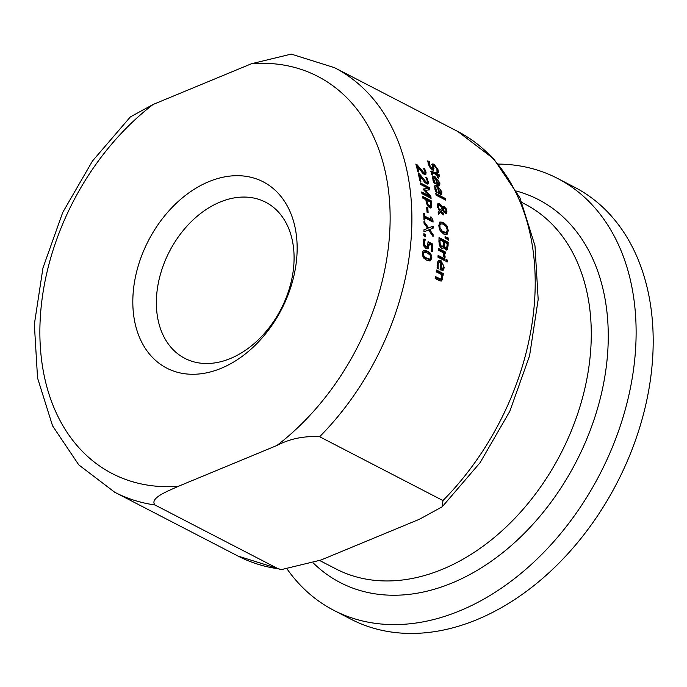 <?xml version="1.0" encoding="UTF-8"?>
<svg xmlns="http://www.w3.org/2000/svg" width="687" height="687" viewBox="0 0 687 687"><rect width="100%" height="100%" fill="white"/><g stroke="black" fill="none" stroke-linecap="round" stroke-linejoin="round"><path stroke-width="1.03" d="M429.152 244.04L428.319 248.239L426 248.522L423.896 246.152L423.244 242.288L423.973 238.947L425.27 239.617A239.042 170.702 117.4 0 1 425.262 239.754L424.3 242.872L424.721 245.156L426.155 246.633L427.529 246.53L428.053 241.644L432.767 244.083A239.042 170.702 117.4 0 1 432.243 251.674L431.17 251.116A239.042 170.702 -62.6 0 0 431.591 245.302L429.152 244.04L428.181 244.435L427.142 248.874M428.113 242.571L431.797 244.478A237.814 169.826 117.4 0 1 431.342 251.21M423.699 239.703L424.308 240.021A237.814 169.826 117.4 0 1 424.3 240.149L423.329 243.267L423.75 245.56L425.184 247.037L426.558 246.934M432.767 244.083L431.797 244.478M427.348 248.634L428.319 248.239L427.658 248.771M426.215 247.191L427.529 246.53M424.721 245.156L423.75 245.56M424.695 240.982L423.724 241.386M425.262 239.754L424.3 240.149M425.27 239.617L424.308 240.021M432.767 176.722L436.297 178.783M439.474 185.361L437.009 184.657A239.042 170.702 -62.6 0 0 435.472 178.302L434.064 178.01L433.626 178.697L435.326 183.549A239.042 170.702 117.4 0 1 435.343 183.644L434.081 182.991L432.518 177.572L433.162 176.387L435.137 176.799L439.886 182.905L439.757 185.172L439.113 185.438M438.916 183.309L438.787 185.576M436.348 178.766A239.042 170.702 117.4 0 1 437.542 183.601L438.804 183.781L438.916 182.33L437.92 180.217L436.348 178.766L435.661 179.049M434.528 182.098L433.806 182.39M434.064 178.01L432.655 179.067M438.598 183.867L436.571 183.996M437.825 184.185L438.804 183.781M437.542 183.601L436.838 183.893M433.652 166.237L432.758 167.035L433.025 170.187M437.215 170.788L437.473 172.154M431.573 164.451L432.947 164.545L434.467 165.739M430.878 168.667L432.509 168.367L431.797 168.221L432.733 167.482L432.767 163.892M427.803 161.814L428.302 162.072A237.814 169.826 117.4 0 1 428.345 162.184L428.087 163.334M432.57 164.038L433.952 164.133L437.928 169.449L438.469 172.669L437.018 171.922A239.042 170.702 -62.6 0 0 436.984 171.802L436.915 169.002L434.648 165.825L432.965 166.091M434.648 165.825L433.755 166.623L433.669 170.196L432.509 169.972L430.225 167.886L428.396 164.365L427.778 160.87L429.298 161.66A239.042 170.702 117.4 0 1 429.341 161.771L428.345 162.184M429.341 161.771L429.409 164.794L431.797 168.221L430.835 168.624M429.298 161.66L428.302 162.072M434.888 185.559L438.443 187.628L437.722 187.929M441.32 194.335L438.83 193.631A239.042 170.702 -62.6 0 0 437.559 187.173L436.133 186.881L435.644 187.637L437.147 192.523A239.042 170.702 117.4 0 1 437.164 192.618L435.91 191.965L434.57 186.512L435.292 185.241L437.301 185.636L441.861 191.819L441.621 194.129L440.942 194.412M440.899 192.223L440.65 194.533M439.981 189.097L438.443 187.628A239.042 170.702 117.4 0 1 439.431 192.549L440.702 192.729L440.899 191.244L439.981 189.097M436.4 191.046L435.661 191.355M436.133 186.881L434.665 188.144M440.487 192.815L438.461 192.953M439.74 193.124L440.702 192.729M439.431 192.549L438.684 192.858M432.089 172.669L431.101 173.081M436.022 173.39A237.814 169.826 117.4 0 1 436.262 174.18L438.229 175.202A237.814 169.826 117.4 0 1 438.358 175.64M430.852 171.441L435.3 173.682L436.288 173.279A239.042 170.702 -62.6 0 0 435.979 172.257L436.941 172.755A239.042 170.702 117.4 0 1 437.241 173.777L439.216 174.79A239.042 170.702 117.4 0 1 439.663 176.31L437.688 175.288A239.042 170.702 117.4 0 1 438.469 178.088L437.516 177.598A239.042 170.702 -62.6 0 0 436.734 174.79L432.192 172.626L432.604 175.056M432.681 175.022A239.042 170.702 117.4 0 1 432.707 175.108L431.668 174.567L431.161 170.994L436.288 173.279M437.688 175.288L436.958 175.589M439.216 174.79L438.229 175.202M437.241 173.777L436.262 174.18M436.941 172.755L436.219 173.055M445.356 198.5A239.042 170.702 117.4 0 1 445.623 200.089L436.073 195.142A239.042 170.702 -62.6 0 0 435.807 193.554L445.356 198.5L444.395 198.895A237.814 169.826 117.4 0 1 444.498 199.505M435.97 194.541L444.395 198.895M443.828 211.957L445.803 211.862L445.107 211.751L446.172 210.772L444.695 208.444L443.905 208.35L442.394 210.042M444.695 208.444L442.943 208.745L443.733 208.848L442.943 208.745L442.256 209.655M439.045 205.413L438.469 207.242L439.792 210.48L442.265 207.998L441.518 206.77L439.311 205.353L437.851 205.963L437.499 206.804M440.358 212.335L438.358 214.284A239.042 170.702 -62.6 0 0 438.177 212.051L439.328 210.952L437.421 206.255L437.447 204.649L438.581 203.378L441.423 205.284L442.6 207.405L443.793 206.512L446 208.376L446.954 211.227L446.284 213.623L444.103 212.36L442.866 209.844L440.951 211.733L443.613 213.271A239.042 170.702 117.4 0 1 443.768 214.971L440.358 212.335L438.315 213.786M442.866 209.844L439.989 212.128L442.651 213.666A237.814 169.826 117.4 0 1 442.72 214.404M440.951 211.733L440.315 212.352M446 211.699L445.743 213.648M442.9 206.916L445.039 208.771M437.825 203.773L440.573 205.842M443.209 209.252L444.094 210.935L443.407 211.218M444.094 210.935L445.107 211.751L444.146 212.146M439.792 210.48L439.182 210.737M443.613 213.271L442.651 213.666M446 208.376L445.124 208.736M442.6 207.405L442.076 207.62M446.722 234.499L443.63 234.044L440.101 230.609L438.77 225.662L439.852 222.038L443.295 222.287L446.902 225.697L448.302 230.6L447.151 234.258L446.241 234.636M443.381 224.117L440.53 223.885L439.852 225.388L440.049 227.818L442.437 231.433L446.37 232.515L447.246 230.059L446.198 226.624L443.381 224.117M440.899 223.661L439.465 224.383L438.881 226.993M447.228 229.741L446.189 234.653M446.902 225.697L445.94 226.092L446.421 227.011M439.826 222.056L442.334 222.682L445.94 226.092M445.21 233.013L446.37 232.515M439.474 229.278L442.66 232.584L445.185 233.03M443.905 246.873L443.003 248.35L441.501 248.265L439.508 245.774L438.924 241.455A239.042 170.702 -62.6 0 0 439.027 237.556L448.173 242.288A239.042 170.702 117.4 0 1 448.079 245.886L446.936 249.982L445.811 249.836L443.905 246.873L442.334 248.514M439.01 238.441L447.211 242.683A237.814 169.826 117.4 0 1 447.117 246.29L446.395 250.034M440.024 239.892A239.042 170.702 117.4 0 1 439.981 241.36L440.255 244.658L441.543 246.332L443.021 245.963L443.347 243.696A239.042 170.702 -62.6 0 0 443.398 241.644L440.024 239.892L439.062 240.295A237.814 169.826 117.4 0 1 439.019 241.755L439.294 245.053L440.582 246.736L442.05 246.358M444.266 247.913L445.751 248.041M444.42 242.167A239.042 170.702 117.4 0 1 444.36 244.22L444.583 246.47L445.734 247.844L446.722 247.638L447.048 245.285A239.042 170.702 -62.6 0 0 447.091 243.55L444.42 242.167L443.459 242.563A237.814 169.826 117.4 0 1 443.398 244.615L443.656 246.977M444.764 248.247L446.722 247.638M440.255 244.658L439.294 245.053M441.595 246.908L443.021 245.963M447.572 249.287L446.61 249.682M448.173 242.288L447.211 242.683M448.611 240.175L445.056 237.942A239.042 170.702 -62.6 0 0 445.056 236.714L448.62 238.166A239.042 170.702 117.4 0 1 448.611 240.175M448.62 238.166L447.658 238.561A237.814 169.826 117.4 0 1 447.658 239.574M445.056 237.504L447.658 238.561M438.023 256.277L443.991 259.36A237.814 169.826 117.4 0 1 443.914 260.261M444.961 258.956A239.042 170.702 117.4 0 1 444.807 260.725L437.945 257.17A239.042 170.702 -62.6 0 0 438.1 255.409L444.961 258.956L443.991 259.36M444.326 253.263L445.133 256.852L445.039 257.539L443.836 256.921A239.042 170.702 -62.6 0 0 443.845 256.826L443.355 252.764L438.486 250.24A239.042 170.702 -62.6 0 0 438.598 248.496L445.459 252.052A239.042 170.702 117.4 0 1 445.356 253.795L443.656 253.546M443.991 255.53L444.171 257.093M445.459 252.052L444.498 252.447A237.814 169.826 117.4 0 1 444.437 253.323M438.546 249.372L444.498 252.447M438.435 268.763A239.042 170.702 117.4 0 1 438.418 268.866L437.164 268.213L437.593 261.97L438.916 260.502L441.157 260.802L444.3 267.578L443.158 270.257L440.024 269.905A239.042 170.702 -62.6 0 0 440.899 262.554L439.294 262.34L437.421 263.739L437.104 267.526L438.083 267.114L438.315 268.806M443.373 266.857L442.179 270.669M438.452 260.785L441.123 261.824L442.729 263.963M440.152 269.021L442.591 268.711L443.364 266.985L443.055 264.589L441.775 263.009A239.042 170.702 117.4 0 1 441.131 268.608L440.152 269.021A237.814 169.826 117.4 0 0 440.633 264.984M441.775 263.009L440.805 263.413M441.131 268.608L442.591 268.711M442.299 268.832L441.604 269.124M439.294 262.34L438.203 263.902L438.083 267.114M442.737 270.515L442.256 270.635M447.314 260.055A239.042 170.702 117.4 0 1 447.134 262.065L445.94 261.438A239.042 170.702 -62.6 0 0 446.112 259.437L447.314 260.055L446.344 260.459A237.814 169.826 117.4 0 1 446.241 261.601M441.793 277.316L440.917 281.129M436.348 270.867L442.342 273.976A237.814 169.826 117.4 0 1 442.196 275.023M435.335 277.505L440.118 279.472M443.33 273.563A239.042 170.702 117.4 0 1 443.072 275.367L442.308 274.972L442.78 278.733L441.449 281.017L439.628 280.777L435.172 278.475A239.042 170.702 -62.6 0 0 435.472 276.646L440.977 279.12L441.758 277.694L441.337 274.474L436.211 271.82A239.042 170.702 -62.6 0 0 436.468 270.008L443.33 273.563L442.342 273.976M442.308 274.972L441.561 275.281M417.103 164.768L424.016 172.901L425.004 172.892L424.987 171.604L423.39 168.306A239.042 170.702 -62.6 0 0 423.372 168.221L424.669 168.899L426.077 172.274L425.785 174.833L424.497 174.592L422.514 173.012L417.301 166.151A239.042 170.702 117.4 0 1 418.855 172.111L417.799 171.561A239.042 170.702 -62.6 0 0 415.807 164.09L417.103 164.768L416.124 165.172L416.949 166.297M422.402 172.901L424.034 173.296M423.037 173.304L425.004 172.892M417.301 166.151L416.485 166.494M425.09 172.652L425.193 174.859M424.669 168.899L423.939 169.2M427.297 181.686L427.297 184.099M424.291 181.883L426.206 182.493M418.435 174.232L419.302 175.417M427.039 178.01L428.456 183.043L427.872 184.064L427.134 184.064L424.6 182.244L419.611 175.288A239.042 170.702 117.4 0 1 420.899 181.359L419.834 180.81A239.042 170.702 -62.6 0 0 418.194 173.201L419.491 173.871L426.146 182.107L427.168 182.089L427.22 180.775L425.76 177.426A239.042 170.702 -62.6 0 0 425.734 177.332L427.039 178.01L426.266 178.328M419.611 175.288L418.752 175.649M425.184 182.51L427.168 182.089M419.491 173.871L418.52 174.275M429.598 196.035L423.742 189.956A239.042 170.702 -62.6 0 0 423.578 188.934L428.379 188.461L420.504 184.382A239.042 170.702 -62.6 0 0 420.221 182.836L429.366 187.568A239.042 170.702 117.4 0 1 429.779 189.835L425.21 190.342L430.766 196.035A239.042 170.702 117.4 0 1 431.093 198.38L421.947 193.648A239.042 170.702 -62.6 0 0 421.715 191.956L429.598 196.035L428.636 196.43L421.852 192.927M423.621 189.234L428.379 188.461M430.766 196.035L429.804 196.43A237.814 169.826 117.4 0 1 430.002 197.822M425.21 190.342L424.429 190.668M429.366 187.568L428.405 187.963A237.814 169.826 117.4 0 1 428.765 189.947M420.401 183.824L428.405 187.963M426.936 204.838L428.362 206.272L429.667 206.066M430.775 204.03A237.814 169.826 117.4 0 1 430.835 204.597L430.406 207.989M422.393 197.195L430.466 201.368A237.814 169.826 117.4 0 1 430.56 202.124M427.889 204.443L429.315 205.877L430.62 205.671L430.732 203.55A239.042 170.702 -62.6 0 0 430.577 202.133L426.928 200.243A239.042 170.702 117.4 0 1 427.056 201.411L427.889 204.443L427.013 204.803M429.306 206.435L430.62 205.671M431.427 200.973A239.042 170.702 117.4 0 1 431.797 204.194L431.565 207.285L430.783 207.955L429.512 207.697L427.383 205.507L426.052 201.154A239.042 170.702 -62.6 0 0 425.888 199.702L422.479 197.942A239.042 170.702 -62.6 0 0 422.282 196.242L431.427 200.973L430.466 201.368M426.928 200.243L425.992 200.63M424.652 213.717A239.042 170.702 117.4 0 1 424.755 216.113L430.886 219.29A239.042 170.702 -62.6 0 0 430.783 216.886L431.616 217.324L433.008 220.716A239.042 170.702 117.4 0 1 433.059 222.09L424.815 217.822A239.042 170.702 117.4 0 1 424.884 220.183L423.948 219.703A239.042 170.702 -62.6 0 0 423.716 213.236L424.652 213.717L423.759 214.086M424.755 216.113L423.853 216.491M423.853 216.542L429.933 219.685L430.886 219.29M424.815 217.822L423.905 218.2M433.008 220.716L432.054 221.111A237.814 169.826 117.4 0 1 432.071 221.575M430.852 219.299L432.054 221.111M431.616 217.324L430.818 217.659M426.739 208.221L426.825 208.264A237.814 169.826 117.4 0 1 427.116 212.283M427.778 207.86A239.042 170.702 117.4 0 1 428.13 212.807L427.013 212.231A239.042 170.702 -62.6 0 0 426.67 207.285L427.778 207.86L426.825 208.264M425.614 234.576A239.042 170.702 117.4 0 1 425.536 236.775L423.785 235.864A239.042 170.702 -62.6 0 0 423.87 233.674L425.614 234.576L424.652 234.98A237.814 169.826 117.4 0 1 424.6 236.294M423.836 234.559L424.652 234.98M429.573 229.51L433.111 234.653A239.042 170.702 117.4 0 1 433.068 236.594L428.636 230.025L423.922 231.863A239.042 170.702 -62.6 0 0 423.965 229.793L427.649 228.402L423.999 223.181A239.042 170.702 -62.6 0 0 423.973 221.257L428.585 227.904L433.119 226.126A239.042 170.702 117.4 0 1 433.145 228.161L428.611 229.913L432.149 235.048A237.814 169.826 117.4 0 1 432.14 235.22M423.999 223.06L427.623 228.299L432.166 226.521A237.814 169.826 117.4 0 1 432.183 228.522M423.965 229.827L427.649 228.402M433.119 226.126L432.166 226.521M433.111 234.653L432.149 235.048M428.585 227.904L427.623 228.299M426.558 260.158L423.707 258.037L422.359 255.22L422.668 251.622L424.137 250.3L427.503 251.159L430.242 253.125L431.745 255.933L431.831 258.114L430.337 260.88L426.558 260.158M423.321 250.678L426.533 251.562C428.8 251.846 430.234 254.164 430.852 258.518L429.804 261.017M424.523 252.112L423.321 253.709L424.059 256.285L426.79 258.226L429.641 259.162L430.818 257.582L430.062 254.997L427.323 253.065L424.523 252.112L423.158 252.601L422.342 254.113L423.08 256.689L425.811 258.638L429.323 259.291M319.644 436.734L442.96 500.557L442.205 506.8L419.439 519.252L320.966 560.034L281.258 569.635L278.244 568.784L154.927 504.962C149.414 497.955 167.817 491.196 178.448 486.276L276.921 445.485C289.828 438.735 304.066 435.824 319.644 436.734A239.042 170.702 -62.6 0 0 334.483 67.661L457.8 131.483A239.042 170.702 117.4 0 1 442.96 500.557M296.921 241.06A104.879 74.892 -62.6 0 0 168.676 211.124A104.879 74.892 -62.6 0 0 179.419 372.775A104.879 74.892 -62.6 0 0 296.921 241.06M293.89 251.846A87.91 62.775 117.4 0 1 259.772 338.356A87.91 62.775 117.4 0 1 186.615 359.232A87.91 62.775 117.4 0 1 169.483 251.425A87.91 62.775 117.4 0 1 267.389 203.163A87.91 62.775 117.4 0 1 293.89 251.846M334.483 67.661L291.254 54.101L251.562 63.702L153.089 104.484L130.332 116.936L92.47 161.024L62.74 212.42L42.955 267.973L34.35 324.29L37.553 377.996L52.573 425.871L78.79 464.893L114.729 492.253A239.042 170.702 -62.6 0 0 154.927 504.962M287.57 569.66A243.207 173.674 -62.6 0 0 333.839 610.348A243.207 173.674 -62.6 0 0 538.548 557.612A243.207 173.674 -62.6 0 0 635.578 315.677A243.207 173.674 -62.6 0 0 557.423 178.354A243.207 173.674 -62.6 0 0 498.393 164.081M333.839 610.348L350.911 619.185A243.207 173.674 -62.6 0 0 555.62 566.449A243.207 173.674 -62.6 0 0 652.65 324.513A243.207 173.674 -62.6 0 0 574.495 187.19L557.423 178.354M429.117 245.319L428.156 245.723M426.155 246.633L425.184 247.037M424.3 242.872L423.329 243.267M435.137 176.799L434.158 177.203M439.886 182.905L439.036 183.257M433.772 180.054L432.999 180.372M437.928 169.449L437.121 169.783M433.755 166.623L432.758 167.035M434.072 168.804L433.076 169.208M433.952 164.133L432.947 164.545M429.409 164.794L428.662 165.103M437.301 185.636L436.331 186.04M441.861 191.819L440.977 192.188M435.73 188.977L434.923 189.311M432.123 173.682L431.419 173.974M432.484 171.312L431.505 171.716M438.469 207.242L437.671 207.577M446.954 211.227L446.069 211.596M444.429 206.735L443.467 207.13M441.423 205.284L440.461 205.679M439.637 203.661L438.684 204.056M448.302 230.6L447.34 230.995M443.295 222.287L442.334 222.682M443.622 232.18L442.66 232.584M444.36 244.22L443.398 244.615M444.583 246.47L443.622 246.865M439.981 241.36L439.019 241.755M441.543 246.332L440.582 246.736M448.079 245.886L447.117 246.29M445.133 256.852L444.343 257.178M438.048 264.778L437.061 265.182M444.3 267.578L443.321 267.982M441.157 260.802L440.187 261.206M442.78 278.733L441.784 279.145M439.388 278.673L438.392 279.085M420.118 168.813L419.431 169.105M426.077 172.274L425.098 172.677M428.302 181.445L427.331 181.84M422.368 177.976L421.646 178.276M427.056 201.411L426.138 201.798M429.315 205.877L428.362 206.272M431.797 204.194L430.835 204.597M431.565 207.285L430.603 207.68M427.503 251.159L426.533 251.562M431.831 258.114L430.852 258.518M424.059 256.285L423.08 256.689M423.321 253.709L422.342 254.113M178.448 486.276A223.601 159.667 117.4 0 1 40.37 347.321A223.601 159.667 117.4 0 1 153.089 104.484M251.562 63.702A223.601 159.667 117.4 0 1 389.641 202.656A223.601 159.667 117.4 0 1 276.921 445.485M278.244 568.784A239.042 170.702 117.4 0 1 238.046 556.075L114.729 492.253M522.103 202.588L524.799 203.987A205.456 146.709 117.4 0 1 590.82 319.987A205.456 146.709 117.4 0 1 508.861 524.361A205.456 146.709 117.4 0 1 335.926 568.913L319.747 560.54M313.332 563.048A215.615 153.974 -62.6 0 0 505.434 550.502A215.615 153.974 -62.6 0 0 607.78 321.37A215.615 153.974 -62.6 0 0 516.564 191.098M431.153 173.047L432.149 172.635M443.922 208.341L442.96 208.736M446.413 247.938L445.451 248.342M423.845 173.459L424.824 173.055M426.009 182.665L426.971 182.261M281.275 569.635L238.046 556.075M457.8 131.483L493.738 158.843L519.956 197.865L534.975 245.74L538.179 299.446L529.583 355.763L509.797 411.307L480.067 462.703L442.205 506.8"/></g></svg>
